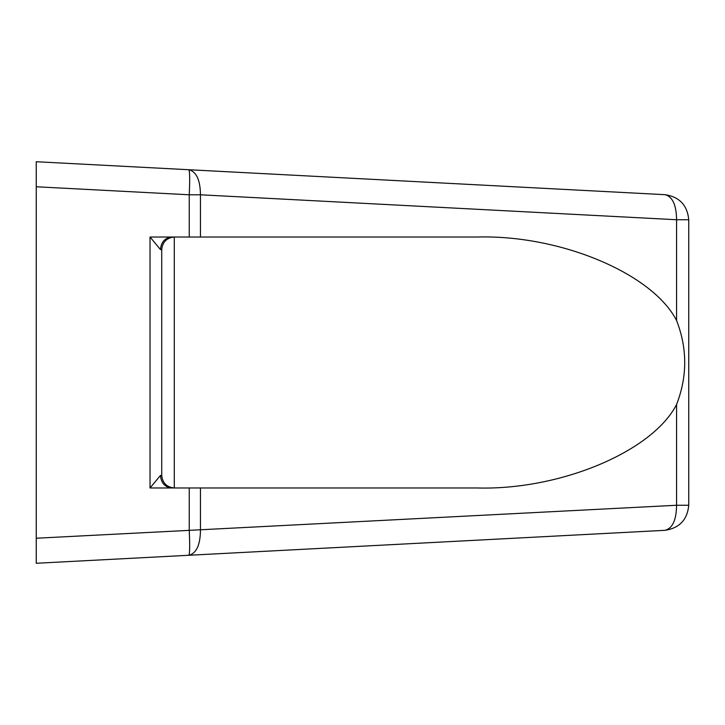 <?xml version="1.0" encoding="UTF-8"?>
<svg xmlns="http://www.w3.org/2000/svg" width="725" height="725" viewBox="0 0 725 725"><rect width="100%" height="100%" fill="white"/><g stroke="black" fill="none" stroke-linecap="round" stroke-linejoin="round"><path stroke-width="1.09" d="M161.729 475.437C162.527 483.004 166.714 487.182 174.281 487.979L174.281 237.021C166.714 237.818 162.527 241.996 161.729 249.563L161.729 475.437L160.452 475.437L150.039 487.979L477.458 487.979C560.226 490.254 652.491 451.575 676.579 404.496L676.579 505.262L36.25 538.231L36.25 161.729L36.25 186.769L189.243 194.789L200.462 194.789L200.462 237.021L477.458 237.021C560.226 234.746 652.491 273.425 676.579 320.504C687.427 348.517 687.427 376.52 676.579 404.496M160.452 475.437C161.167 483.004 164.928 487.182 171.716 487.979M688.75 219.738L676.579 219.738L200.462 194.789C200.263 179.972 196.393 171.626 188.853 169.732L664.97 194.681C679.416 196.847 687.345 205.202 688.75 219.738L688.75 505.262L676.579 505.262C676.38 520.07 672.51 528.425 664.97 530.319C679.416 528.153 687.345 519.798 688.75 505.262M161.729 249.563L160.452 249.563L150.039 237.021L200.462 237.021M36.25 538.032L36.25 563.271L36.25 538.032M36.25 186.968L36.25 161.729L36.25 186.968M36.25 418.968L36.25 306.032M36.25 161.729L188.853 169.732C189.796 171.363 189.923 179.718 189.243 194.789L189.243 237.021M36.25 563.271L664.97 530.319M161.729 418.968L161.729 306.032M160.452 249.563C161.167 241.996 164.928 237.818 171.716 237.021M189.243 487.979L189.243 530.211C189.923 545.282 189.796 553.637 188.853 555.268C196.393 553.374 200.263 545.028 200.462 530.211L200.462 487.979M676.579 320.504L676.579 219.738C676.38 204.93 672.51 196.575 664.97 194.681M150.039 487.979L150.039 237.021"/></g></svg>
